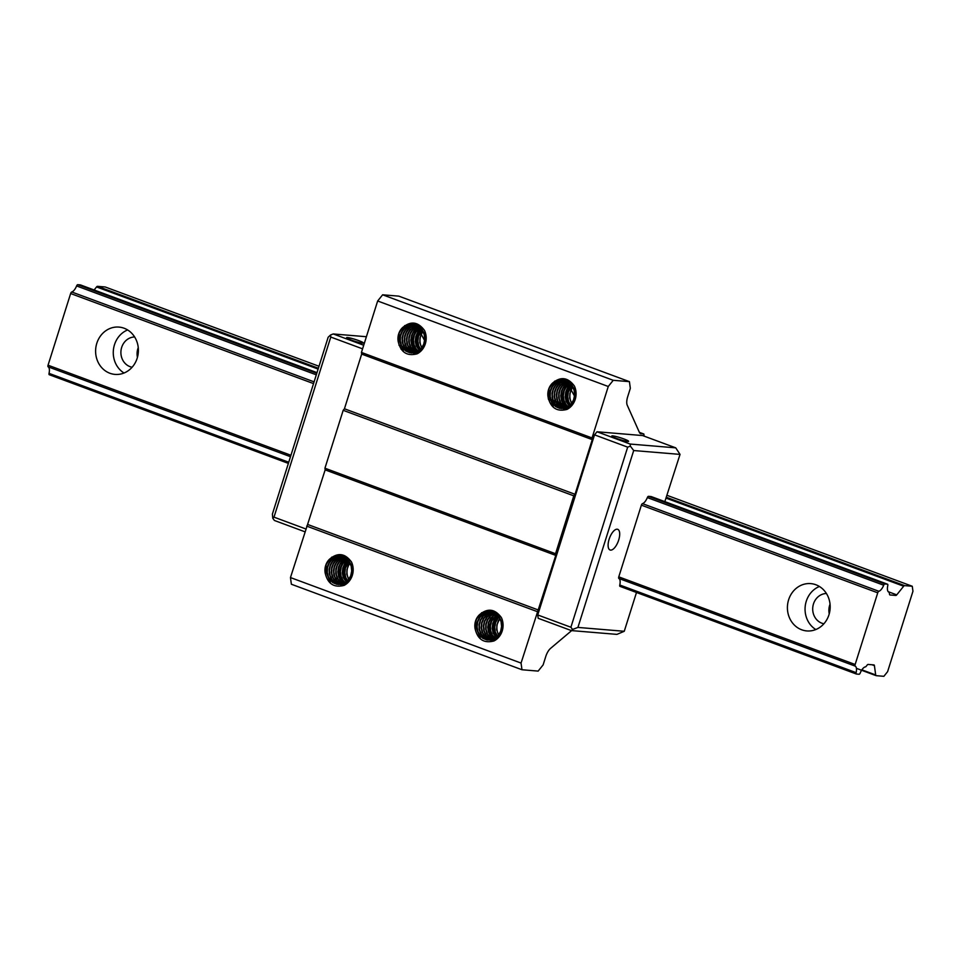 <?xml version="1.0" encoding="UTF-8"?>
<svg xmlns="http://www.w3.org/2000/svg" width="961" height="961" viewBox="0 0 961 961"><rect width="100%" height="100%" fill="white"/><g stroke="black" fill="none" stroke-linecap="round" stroke-linejoin="round"><path stroke-width="1.44" d="M49.263 374.718L288.384 463.394L49.347 374.742A1.694 0.721 -69.7 0 1 49.263 374.718A1.694 0.721 -69.7 0 1 49.035 373.373A8.313 3.508 110.3 0 0 48.146 366.838A1.694 0.721 -69.7 0 1 48.05 365.204L70.646 293.525A1.694 0.721 -69.7 0 1 71.751 291.988A8.313 3.508 110.3 0 0 76.604 285.946A1.694 0.721 -69.7 0 1 77.745 284.684L80.388 284.912A1.694 0.721 -69.7 0 1 80.472 284.924L316.998 372.64L80.388 284.912M912.265 586.258L912.95 591.267L887.604 671.667L883.868 676.316L876.204 675.667A2.378 0.997 -69.7 0 1 876.096 675.643A2.378 0.997 -69.7 0 1 875.687 674.958L874.414 665.637A2.378 0.997 110.3 0 0 874.005 664.94A2.378 0.997 110.3 0 0 873.897 664.916L868.119 664.435A2.378 0.997 110.3 0 0 867.194 665.036L866.065 666.441A1.694 0.721 -69.7 0 1 865.465 666.862A8.313 3.508 110.3 0 0 860.227 673A1.694 0.721 -69.7 0 1 859.086 674.25L856.443 674.033A1.694 0.721 -69.7 0 1 856.359 674.009A1.694 0.721 -69.7 0 1 856.131 672.652A8.313 3.508 110.3 0 0 855.242 666.129A1.694 0.721 -69.7 0 1 855.146 664.495L877.741 592.817A1.694 0.721 -69.7 0 1 878.847 591.279A8.313 3.508 110.3 0 0 883.7 585.225A1.694 0.721 -69.7 0 1 884.841 583.976L887.483 584.204A1.694 0.721 -69.7 0 1 887.556 584.216A1.694 0.721 -69.7 0 1 887.784 585.573A8.313 3.508 110.3 0 0 888.901 592.204A8.313 3.508 110.3 0 0 888.997 592.24A1.694 0.721 -69.7 0 1 889.009 592.24A1.694 0.721 -69.7 0 1 889.297 592.745L889.514 594.246A2.378 0.997 110.3 0 0 889.91 594.943A2.378 0.997 110.3 0 0 890.03 594.967L895.796 595.448A2.378 0.997 110.3 0 0 896.733 594.859L903.664 586.222A2.378 0.997 -69.7 0 1 904.601 585.621L912.265 586.258L667.114 495.359M94.118 289.994L96.568 286.931A2.378 0.997 -69.7 0 1 97.505 286.33L105.169 286.967L319.004 366.261M829.247 613.851A15.256 13.742 94.8 0 1 829.655 605.286A15.256 13.742 94.8 0 1 830.052 604.181M137.447 357.312A15.256 13.742 94.8 0 1 137.855 348.747A15.256 13.742 94.8 0 1 138.252 347.642M788.621 599.796A23.737 21.37 94.8 0 1 810.76 583.615A23.737 21.37 94.8 0 1 830.088 609.046A23.737 21.37 94.8 0 1 806.832 630.933A23.737 21.37 94.8 0 1 788.621 599.796M96.821 343.257A23.737 21.37 94.8 0 1 118.972 327.088A23.737 21.37 94.8 0 1 138.3 352.519A23.737 21.37 94.8 0 1 115.032 374.406A23.737 21.37 94.8 0 1 96.821 343.257M132.101 367.246A15.256 13.742 94.8 0 1 121.675 347.401A15.256 13.742 94.8 0 1 134.624 336.963M124.029 373.012A23.737 21.37 94.8 0 1 114.479 344.735A23.737 21.37 94.8 0 1 127.621 329.947M823.901 623.773A15.256 13.742 94.8 0 1 813.474 603.94A15.256 13.742 94.8 0 1 826.424 593.502M815.829 629.539A23.737 21.37 94.8 0 1 806.267 601.262A23.737 21.37 94.8 0 1 819.409 586.486M675.751 447.85L642.609 435.561L597.009 431.765L594.523 434.852L537.74 614.956L538.196 618.295L571.351 630.584L572.564 629.455L570.894 627.245L627.677 447.153L630.356 446.132L630.164 444.054L675.751 447.85L680.028 454.397L633.695 450.541L577.921 627.425L624.254 631.281L636.494 592.481M640.218 433.435L643.846 434.012L644.134 436.126M641.155 433.783A10.175 4.3 -69.7 0 1 640.663 433.675A10.175 4.3 -69.7 0 1 639.365 432.306L627.257 405.254A10.175 4.3 -69.7 0 1 627.689 396.713L630.332 388.328L629.419 381.649L613.238 380.304L608.265 386.49L592.036 437.952L361.444 352.435L377.661 300.985L608.265 386.49M575.026 494.29L344.434 408.785L343.185 410.323L573.789 495.84L575.026 494.29L592.264 439.621L592.036 437.952M573.789 495.84L555.542 553.728L555.77 555.398L325.166 469.881L290.462 577.561L291.375 584.24L521.979 669.745L538.148 671.102L543.121 664.904L545.764 656.519A10.175 4.3 -69.7 0 1 550.605 648.351L571.639 630.608M290.462 577.561L521.054 663.078L555.77 555.398M521.054 663.078L521.979 669.745M398.971 345.215L412.005 350.044L401.013 349.131M343.185 410.323L324.938 468.211L325.166 469.881M344.434 408.785L361.672 354.104L361.444 352.435M629.419 381.649L398.815 296.144L382.634 294.799L377.661 300.985M409.278 346.993L408.761 346.801A10.175 4.3 110.3 0 0 409.722 348.002M348.507 565.056L350.284 563.651M500.176 619.232L498.399 620.638M574.498 396.076L571.05 389.794M490.374 611.4L486.975 611.905L482.866 613.935L479.563 617.31L477.449 621.635L476.716 626.428L477.461 631.161L479.575 635.269L482.806 638.296L486.783 639.906L491.023 639.906L495.059 638.308L498.399 635.281L500.669 631.173L501.582 626.44L501.041 621.611L499.071 617.25L495.9 613.839L489.281 611.256L483.035 612.361L479.323 614.848A14.415 12.973 -85.2 0 0 475.034 628.482L475.082 623.653L476.584 619.04L479.383 615.172L483.167 612.493L487.539 611.292L491.996 611.713L496.068 613.719L499.3 617.07L501.33 621.395L501.954 626.2L501.113 630.957L498.915 635.113L495.624 638.212L491.624 639.894L487.371 639.978L483.371 638.452L480.092 635.485L477.905 631.425L477.088 626.728L477.725 621.911L479.779 617.551L483.023 614.115L489.101 611.556M497.185 638.777L492.116 640.314L487.9 639.738L484.14 637.599L481.257 634.14L479.611 629.755L479.371 624.95L480.608 620.253L483.179 616.205L486.795 613.262L490.759 611.821M492.561 611.989L486.566 614.848L483.467 618.44L481.605 622.908L481.161 627.725L482.182 632.374L484.524 636.314L487.936 639.089L492.777 640.47L488.5 639.233L485.053 636.518L482.638 632.638L481.545 628.026L481.905 623.184L483.695 618.692L486.734 615.052L492.404 612.133M493.63 612.445L490.302 613.935L486.795 617.046L484.404 621.214L483.371 625.959L483.803 630.74L485.641 635.017L488.668 638.308L492.512 640.242L494.615 640.627L489.221 638.488L486.146 635.257L484.236 631.017L483.719 626.248L484.668 621.491L486.999 617.274L490.446 614.091L493.798 612.529M494.963 640.422L490.062 637.515L487.419 633.828L486.05 629.311L486.134 624.47L487.659 619.869L490.482 616.025L494.867 613.118M495.6 640.014L491.059 636.338L488.909 632.254L488.116 627.545L488.789 622.74L490.867 618.391L495.912 613.839M496.417 639.425L492.248 634.981L490.615 630.584L490.422 625.767L491.672 621.082L496.945 614.728M497.33 638.657L493.63 633.467L492.573 628.842L492.957 624.013L494.783 619.533L497.978 615.797M498.339 637.672L495.239 631.845L494.759 627.065L495.732 622.308L498.146 618.043M499.792 618.452L496.873 625.01L496.669 629.839L499.227 636.626M498.807 616.866L495.468 622.043L494.398 626.776L494.807 631.557L498.158 637.852M496.909 639.017L493.089 627.305L497.666 615.713L494.555 619.28L492.657 623.725L492.188 628.554L493.173 633.203L497.173 638.801M496.777 614.572L491.419 620.818L490.086 625.479L490.206 630.296L491.768 634.728L496.272 639.533M495.744 613.719L490.651 618.139L488.5 622.464L487.744 627.257L488.464 631.978L490.554 636.11L495.371 640.038M494.687 613.01L490.302 615.821L487.419 619.617L485.822 624.182L485.653 629.023L486.951 633.563L489.521 637.311L493.954 640.182M491.467 611.64L486.65 613.118L482.975 615.989L480.344 619.989L479.034 624.662L479.191 629.479L480.776 633.888L483.587 637.407L487.323 639.63L491.515 640.29L498.086 637.924M499.816 618.512A14.415 12.973 -85.2 0 0 499.492 636.29M562.461 379.715L554.941 381.613L551.422 384.7L548.983 388.845L548.046 396.929C550.593 407.884 556.924 412.041 567.038 409.398A16.962 15.268 -85.2 0 0 574.402 386.034C567.891 377.217 560.527 376.304 552.335 383.295L556.203 380.736L562.293 379.703L569.044 382.382L572.179 385.841L574.089 390.226L574.582 395.055L573.621 399.776L571.302 403.86L567.927 406.839L563.879 408.389L559.638 408.317L555.686 406.659L552.479 403.572L550.425 399.44L549.728 394.707L550.509 389.914L552.671 385.601L556.011 382.274L561.933 379.943M548.046 396.929A14.415 12.973 94.8 0 1 552.335 383.295M412.569 324.133L405.049 326.031L401.53 329.118L399.103 333.263L398.154 341.347C400.701 352.303 407.032 356.459 417.146 353.816A16.962 15.268 -85.2 0 0 424.51 330.452C417.999 321.635 410.647 320.722 402.443 327.713L406.311 325.154L412.401 324.121L419.152 326.8L422.287 330.26L424.197 334.644L424.69 339.473L423.729 344.194L421.411 348.278L418.035 351.258L413.987 352.807L409.746 352.735L405.794 351.065L402.599 347.99L400.533 343.858L399.836 339.125L400.617 334.332L402.791 330.019L406.119 326.692L412.041 324.362M398.154 341.347A14.415 12.973 94.8 0 1 402.443 327.713M424.606 340.494L421.17 334.212M475.034 628.482C477.581 639.449 483.912 643.594 494.026 640.951A16.962 15.268 -85.2 0 0 501.39 617.587C494.879 608.769 487.527 607.857 479.323 614.848M339.557 555.686L332.05 557.584L328.518 560.671L326.091 564.816L325.154 572.9C327.689 583.868 334.02 588.012 344.134 585.369A16.962 15.268 -85.2 0 0 351.498 562.005C344.987 553.188 337.635 552.275 329.443 559.266L333.299 556.707L339.389 555.674L346.152 558.353L349.275 561.813L351.197 566.209L351.69 571.026L350.717 575.747L348.399 579.831L345.035 582.81L340.975 584.36L336.734 584.288L332.782 582.63L329.587 579.543L327.521 575.411L326.824 570.678L327.605 565.885L329.779 561.584L333.107 558.245L339.041 555.914M325.154 572.9A14.415 12.973 94.8 0 1 329.443 559.266M537.283 611.616L306.691 526.111M643.846 434.012L639.377 432.354M324.938 468.211L555.542 553.728M349.924 562.918A14.415 12.973 -85.2 0 0 349.6 580.708M343.762 559.458A22.043 19.845 -85.2 0 0 342.452 561.825M340.314 569.092A22.043 19.845 -85.2 0 0 340.158 573.573M572.828 386.947A14.415 12.973 -85.2 0 0 572.492 404.737M422.936 331.365A14.415 12.973 -85.2 0 0 422.612 349.155M382.634 294.799L613.238 380.304M349.083 561.524L345.395 568.143L344.855 572.96L345.78 577.633L348.447 582.09M348.086 560.215L344.194 565.248L342.789 569.897L342.849 574.714L344.338 579.183L347.438 583.075M347.065 559.146L343.461 562.605L341.251 566.882L340.434 571.663L341.083 576.408L343.113 580.576L346.525 583.844M346.02 558.257L340.206 564.059L338.536 568.6L338.32 573.441L339.533 578.005L342.068 581.801L345.131 584.144M344.975 557.536L339.617 561.512L337.155 565.645L336.062 570.366L336.434 575.159L338.212 579.471L343.69 584.336M343.918 556.948L339.413 559.35L336.266 562.894L334.332 567.326L333.827 572.143L334.788 576.804L337.083 580.792L342.38 584.504M342.849 556.467L339.521 557.656L335.809 560.467L333.119 564.419L331.749 569.068L331.833 573.897L333.359 578.342L336.134 581.91L342.885 584.889L337.912 583.435L334.536 580.6L332.23 576.636L331.257 571.975L331.761 567.146L333.671 562.714L336.806 559.158L342.344 556.467M341.768 556.107L335.713 558.437L332.374 561.765L330.188 566.053L329.407 570.846L330.079 575.579L332.134 579.735L335.329 582.822L340.675 584.708L347.305 583.207L343.233 577.465L342.284 572.792L342.813 567.975L344.759 563.542L347.918 560.023L343.209 571.723L347.029 583.435M340.675 555.854L335.906 556.899L332.038 559.458L329.13 563.218L327.485 567.783L327.293 572.612L328.542 577.177L331.101 580.949L334.644 583.495L338.464 584.528L343.005 583.964L346.837 581.825L349.828 578.354L351.63 573.957L352.038 569.128L350.957 564.419L348.531 560.335L345.011 557.368L339.762 555.71M348.194 582.342L341.467 584.708L337.287 583.988L333.587 581.717L330.8 578.162L329.275 573.717L329.179 568.9L330.536 564.239L333.203 560.275L336.915 557.452L340.699 556.179M344.735 585.045L338.644 582.63L335.665 579.291L333.875 574.99L333.491 570.197L334.572 565.464L337.011 561.332L340.554 558.257L343.738 556.863M344.999 584.889L339.521 581.609L336.987 577.825L335.749 573.261L335.966 568.431L337.623 563.879L340.542 560.119L344.795 557.428M345.6 584.516L340.566 580.396L338.524 576.24L337.864 571.495L338.668 566.714L340.867 562.413L345.852 558.137M346.38 583.952L341.792 579.002L340.29 574.546L340.218 569.717L341.611 565.068L346.897 558.99M348.278 582.27L344.879 575.807L344.531 571.014L345.648 566.293L348.927 561.284M349.336 581.045L346.765 574.077L347.017 569.248L349.36 563.614M571.987 385.553L568.287 392.172L567.759 396.989L568.684 401.662L571.339 406.119M570.978 384.244L567.086 389.277L565.693 393.926L565.753 398.743L567.242 403.2L570.341 407.104M569.957 383.175L566.365 386.634L564.143 390.911L563.338 395.692L563.975 400.437L566.017 404.605L569.417 407.872M568.924 382.286L563.11 388.088L561.44 392.629L561.212 397.47L562.437 402.034L564.972 405.83L568.035 408.173M567.879 381.565L562.509 385.541L560.059 389.661L558.966 394.394L559.326 399.187L561.116 403.5L566.582 408.365M566.81 380.976L562.305 383.379L559.17 386.923L557.236 391.355L556.731 396.172L557.68 400.833L559.987 404.809L565.272 408.533M565.741 380.496L562.413 381.673L558.701 384.496L556.023 388.448L554.641 393.097L554.737 397.926L556.251 402.371L559.026 405.938L565.777 408.918L560.804 407.464L557.428 404.629L555.134 400.665L554.161 396.004L554.653 391.175L556.575 386.742L559.71 383.187L565.236 380.496M564.66 380.136L558.605 382.466L555.266 385.793L553.08 390.082L552.299 394.875L552.971 399.608L555.038 403.764L558.221 406.851L563.578 408.737L570.197 407.224L566.125 401.494L565.188 396.821L565.717 392.004L567.651 387.571L570.81 384.052L566.101 395.752L569.921 407.464M563.566 379.883L558.797 380.928L554.941 383.487L552.022 387.247L550.389 391.812L550.197 396.641L551.446 401.205L554.004 404.977L557.536 407.524L561.368 408.545L565.897 407.993L569.729 405.842L572.732 402.383L574.534 397.986L574.93 393.157L573.861 388.448L571.435 384.364L567.903 381.397L562.653 379.739M571.098 406.371L564.359 408.737L560.179 408.017L556.479 405.746L553.704 402.191L552.167 397.746L552.07 392.929L553.428 388.268L556.107 384.304L559.819 381.481L563.59 380.208M567.627 409.074L561.548 406.659L558.557 403.32L556.767 399.019L556.383 394.226L557.476 389.493L559.915 385.361L566.63 380.88M567.891 408.918L562.425 405.638L559.891 401.854L558.641 397.289L558.858 392.46L560.515 387.908L563.434 384.148L567.699 381.457M568.492 408.545L563.458 404.413L561.416 400.256L560.756 395.524L561.572 390.743L563.759 386.442L568.756 382.166M569.284 407.981L564.696 403.031L563.182 398.575L563.11 393.746L564.503 389.097L569.789 383.019M571.17 406.299L567.783 399.836L567.422 395.043L568.54 390.322L571.819 385.313M572.227 405.074L569.669 398.106L569.909 393.277L572.263 387.643M422.095 329.971L418.407 336.59L417.867 341.407L418.792 346.08L421.459 350.537M421.098 328.662L417.206 333.695L415.801 338.344L415.861 343.161L417.35 347.618L420.45 351.522M420.065 327.593L416.473 331.052L414.263 335.329L413.446 340.11L414.095 344.855L416.125 349.023L419.537 352.291M419.032 326.704L413.218 332.506L411.548 337.047L411.32 341.888L412.545 346.453L415.08 350.248L418.143 352.591M417.987 325.983L412.629 329.959L410.167 334.08L409.074 338.813L409.446 343.606L411.224 347.918L416.702 352.771M416.918 325.395L412.425 327.797L409.278 331.341L407.344 335.773L406.839 340.59L407.788 345.251L410.095 349.227L415.38 352.951M415.849 324.914L412.521 326.091L408.821 328.902L406.131 332.866L404.761 337.515L404.845 342.344L406.371 346.789L409.134 350.357L412.822 352.639L415.897 353.336L410.924 351.87L407.548 349.047L405.242 345.083L404.269 340.41L404.773 335.593L406.683 331.161L409.818 327.605L415.344 324.914M414.78 324.554L408.725 326.884L405.386 330.212L403.2 334.5L402.407 339.293L403.091 344.026L405.146 348.182L408.329 351.27L413.686 353.155L420.305 351.642L416.233 345.912L415.296 341.239L415.825 336.422L417.771 331.989L420.93 328.47L416.209 340.17L420.029 351.882M413.674 324.289L408.918 325.347L405.049 327.905L402.142 331.665L400.497 336.23L400.305 341.059L401.554 345.624L404.113 349.396L407.656 351.942L411.476 352.963L416.005 352.411L419.837 350.26L422.84 346.801L424.642 342.404L425.038 337.575L423.969 332.866L421.543 328.782L418.023 325.815L412.762 324.157M421.206 350.789L414.479 353.155L410.299 352.435L406.587 350.164L403.812 346.609L402.275 342.164L402.178 337.347L403.548 332.686L406.215 328.722L409.927 325.899L413.698 324.626M417.735 353.492L411.656 351.077L408.677 347.738L406.875 343.437L406.503 338.644L407.584 333.911L410.023 329.779L416.75 325.298M418.011 353.336L412.533 350.056L409.999 346.272L408.749 341.708L408.966 336.879L410.623 332.326L413.554 328.566L417.807 325.875M418.6 352.951L413.566 348.831L411.536 344.675L410.864 339.942L411.68 335.161L413.879 330.86L418.864 326.584M419.392 352.399L414.804 347.438L413.29 342.993L413.23 338.164L414.611 333.515L419.897 327.437M421.278 350.717L417.891 344.254L417.542 339.461L418.66 334.74L421.927 329.731M422.347 349.492L419.777 342.524L420.017 337.695L422.372 332.062M592.264 439.621L361.672 354.104M538.532 610.067L307.928 524.562M887.556 584.216L651.198 496.573A1.694 0.721 110.3 0 0 651.114 496.549L648.471 496.332A1.694 0.721 110.3 0 0 647.342 497.582A8.313 3.508 -69.7 0 1 642.477 503.636A1.694 0.721 110.3 0 0 641.383 505.162L618.776 576.852A1.694 0.721 110.3 0 0 618.884 578.474A8.313 3.508 -69.7 0 1 619.773 585.009A1.694 0.721 110.3 0 0 620.001 586.366A1.694 0.721 110.3 0 0 620.085 586.378M680.028 454.397L664.844 501.63M363.714 345.251L333.263 333.96L330.584 334.969L330.776 337.059L273.993 517.15L272.78 518.291L274.45 520.49L304.901 531.781M366.405 336.722L333.263 333.96M351.173 340.014A8.817 0.937 -162.5 0 1 346.597 337.671A8.817 0.937 -162.5 0 1 355.282 339.437A8.817 0.937 -162.5 0 1 363.414 342.981A8.817 0.937 -162.5 0 1 351.173 340.014M362.573 348.843L330.776 337.059M305.79 528.946L273.993 517.15M272.78 518.291L272.383 514.123L328.157 337.239L330.584 334.969M597.009 431.765L630.164 444.054M616.361 438.348A8.817 0.937 17.5 0 0 628.602 441.315A8.817 0.937 17.5 0 0 620.47 437.772A8.817 0.937 17.5 0 0 611.785 436.018A8.817 0.937 17.5 0 0 616.361 438.348M624.254 631.281L616.938 634.38L571.351 630.584M594.523 434.852L627.677 447.153M537.74 614.956L570.894 627.245M618.68 540.058A11.027 4.649 110.3 0 0 617.731 529.331A11.027 4.649 110.3 0 0 609.538 538.04A11.027 4.649 110.3 0 0 610.067 549.992A11.027 4.649 110.3 0 0 618.68 540.058M633.695 450.541L630.356 446.132M577.921 627.425L572.564 629.455M416.594 328.037L411.813 340.602L416.678 352.651M404.737 325.575L398.563 338.644L403.62 351.762M566.485 383.619L561.704 396.184L566.57 408.233M554.629 381.157L548.455 394.226L553.512 407.344M343.582 559.59L338.813 572.155L343.666 584.204M331.725 557.128L325.563 570.197L330.608 583.315M493.474 615.172L488.693 627.737L493.558 639.786M481.617 612.71L475.443 625.779L480.5 638.897M883.7 585.225L647.342 497.582M316.301 374.826L76.604 285.946M884.841 583.976L648.471 496.332M316.782 373.324L77.745 284.684M887.483 584.204L651.114 496.549M896.733 594.859L888.192 591.688M903.664 586.222L666.225 498.17M318.115 369.084L96.568 286.931M904.601 585.621L666.49 497.33M318.379 368.243L97.505 286.33M876.204 675.667L856.419 668.339M875.687 674.958L861.873 669.829M874.414 665.637L872.059 664.772M856.443 674.033L619.917 586.318M856.131 672.652L619.773 585.009M288.744 462.253L49.035 373.373M855.242 666.129L618.884 578.474M290.486 456.703L48.146 366.838M855.146 664.495L618.776 576.852M290.943 455.274L48.05 365.204M877.741 592.817L641.383 505.162M313.538 383.595L70.646 293.525M878.847 591.279L642.477 503.636M314.091 381.853L71.751 291.988M564.479 404.545L548.25 398.527M414.599 348.963L413.338 348.495M411.825 347.942L410.623 347.486M876.096 675.643L861.597 670.273M856.359 674.009L620.001 586.366M410.071 348.17L415.008 349.996M548.467 399.488L564.9 405.578"/></g></svg>
